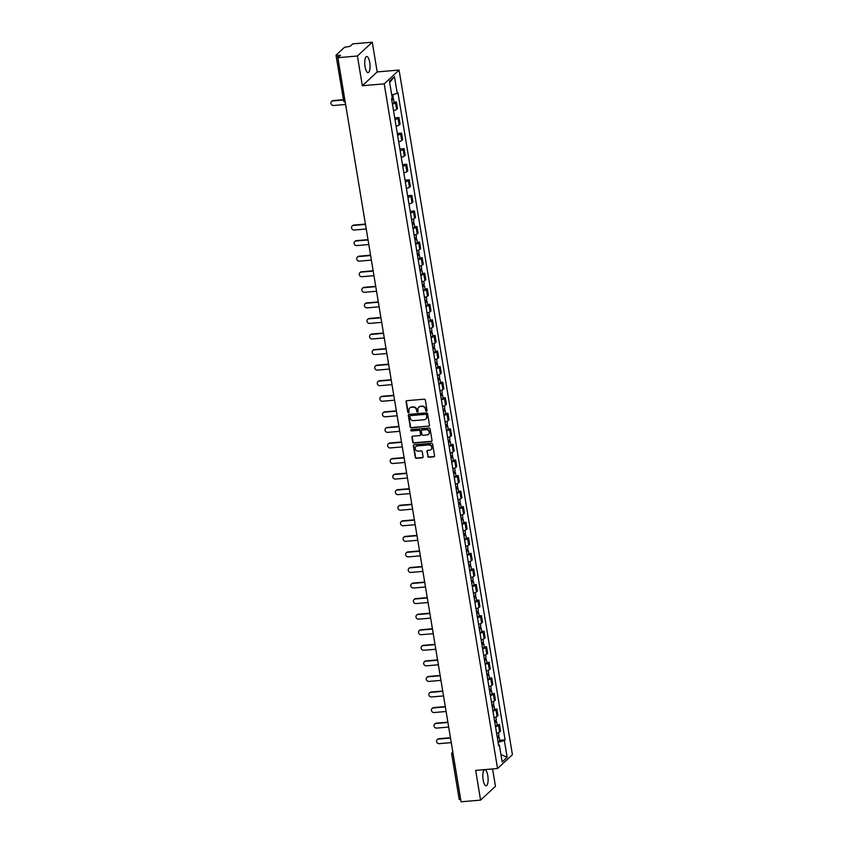 <?xml version="1.0" encoding="UTF-8"?>
<svg xmlns="http://www.w3.org/2000/svg" width="844" height="844" viewBox="0 0 844 844"><rect width="100%" height="100%" fill="white"/><g stroke="black" fill="none" stroke-linecap="round" stroke-linejoin="round"><path stroke-width="1.27" d="M426.484 411.228A0.717 0.654 -132.9 0 0 427.053 410.49L425.323 400.088A1.023 0.939 -132.9 0 0 424.205 399.191L406.861 400.678A1.023 0.939 -132.9 0 0 406.059 401.733L407.779 412.146A0.717 0.654 -132.9 0 0 408.939 412.611A0.717 0.654 -132.9 0 0 409.129 412.03L408.907 410.68A3.26 3.007 -132.9 0 1 411.471 407.283L412.916 407.156A3.26 3.007 -132.9 0 1 416.514 410.026L416.746 411.376A0.717 0.654 -132.9 0 0 417.907 411.84A0.717 0.654 -132.9 0 0 418.086 411.26L417.864 409.91A3.26 3.007 -132.9 0 1 420.428 406.513L421.873 406.386A3.26 3.007 -132.9 0 1 425.481 409.256L425.703 410.606A0.717 0.654 -132.9 0 0 426.484 411.228M418.888 407.124A3.26 3.007 -132.9 0 1 420.723 406.238L422.169 406.112A3.26 3.007 -132.9 0 1 425.777 408.981L425.998 410.332A0.717 0.654 -132.9 0 0 426.99 410.901M406.491 400.784A1.023 0.939 -132.9 0 0 406.354 401.459L408.085 411.872A0.717 0.654 -132.9 0 0 409.066 412.442M409.92 407.895A3.26 3.007 -132.9 0 1 411.767 407.008L413.212 406.882A3.26 3.007 -132.9 0 1 416.82 409.751L417.041 411.102A0.717 0.654 -132.9 0 0 418.023 411.672M487.779 775.604A8.102 2.574 85.1 0 0 484.772 769.686A8.102 2.574 85.1 0 0 483.148 779.909A8.102 2.574 85.1 0 0 486.155 785.827A8.102 2.574 85.1 0 0 487.779 775.604M369.714 62.414A8.102 2.574 85.1 0 0 366.707 56.495A8.102 2.574 85.1 0 0 365.072 66.729A8.102 2.574 85.1 0 0 368.089 72.637A8.102 2.574 85.1 0 0 369.714 62.414M427.75 456.34A1.023 0.939 -132.9 0 0 428.879 457.237L433.742 456.826A1.023 0.939 -132.9 0 0 434.544 455.76L432.634 444.208A1.023 0.939 -132.9 0 0 431.506 443.311L414.161 444.799A1.023 0.939 -132.9 0 0 413.36 445.854L415.28 457.416A1.023 0.939 -132.9 0 0 416.398 458.313L422.274 457.807A1.023 0.939 -132.9 0 0 423.076 456.741L422.264 451.793A1.023 0.939 -132.9 0 0 421.135 450.896L418.223 451.15A2.732 2.511 -132.9 0 1 415.934 446.529A2.732 2.511 -132.9 0 1 417.358 445.917L428.773 444.936A2.732 2.511 -132.9 0 1 431.062 449.546A2.732 2.511 -132.9 0 1 429.638 450.168L427.739 450.337A1.023 0.939 -132.9 0 0 426.937 451.392L428.045 456.066A1.023 0.939 -132.9 0 0 429.174 456.963L434.038 456.541A1.023 0.939 -132.9 0 0 434.407 456.435M362.319 85.74L377.194 71.93L372.267 42.2L357.402 56.01L362.319 85.74L384.21 83.862L497.549 768.515L475.668 770.393L480.584 800.123L461.056 801.8L337.874 57.687L340.501 55.24L337.463 55.504L344.943 100.7A2.078 0.654 85.1 0 0 345.112 101.407M357.402 56.01L337.874 57.687M428.699 426.368A1.023 0.939 -132.9 0 0 429.501 425.302L427.591 413.75A1.023 0.939 -132.9 0 0 426.463 412.853L409.118 414.341A1.023 0.939 -132.9 0 0 408.327 415.396L410.237 426.958A1.023 0.939 -132.9 0 0 411.366 427.855L428.995 426.083A1.023 0.939 -132.9 0 0 429.364 425.977M430.113 428.974L432.022 440.526A1.023 0.939 -132.9 0 1 431.221 441.591L413.887 443.079A1.023 0.939 -132.9 0 1 412.758 442.182L411.935 437.234A1.023 0.939 -132.9 0 1 412.737 436.179L419.774 435.578A1.023 0.939 -132.9 0 0 420.576 434.512L420.027 431.231A1.023 0.939 -132.9 0 0 418.898 430.334L411.587 430.957A0.717 0.654 -132.9 0 1 410.986 429.754A0.717 0.654 -132.9 0 1 411.355 429.596L428.984 428.077A1.023 0.939 -132.9 0 1 430.113 428.974M372.267 42.2L352.739 43.877L350.112 46.325L344.51 47.306L336.091 55.113L337.463 55.504M377.194 71.93L399.075 70.052L512.424 754.705L497.549 768.515M480.584 800.123L495.46 786.313L492.579 768.937M460.697 799.616L459.189 799.405L451.709 754.209L453.165 754.42L460.645 799.616M393.526 110.617A4.779 1.087 -9.4 0 0 396.574 109.414L395.477 102.831A4.779 1.087 170.6 0 1 392.439 104.034M395.477 102.831L396.385 101.987L394.085 102.187M396.574 109.414L397.482 108.57L396.385 101.987M394.739 117.917L398.969 117.548L398.062 118.392A4.779 1.087 170.6 0 1 395.013 119.605M396.1 126.189A4.779 1.087 -9.4 0 0 399.149 124.975L400.056 124.142L398.969 117.548M397.313 133.479L401.544 133.12L400.636 133.964A4.779 1.087 170.6 0 1 397.587 135.167M398.684 141.75A4.779 1.087 -9.4 0 0 401.723 140.547L402.63 139.703L401.544 133.12M399.887 149.05L404.118 148.681L403.21 149.525A4.779 1.087 170.6 0 1 400.172 150.728M401.259 157.311A4.779 1.087 -9.4 0 0 404.308 156.108L405.204 155.264L404.118 148.681M402.461 164.612L406.692 164.242L405.785 165.086A4.779 1.087 170.6 0 1 402.746 166.3M403.833 172.883A4.779 1.087 -9.4 0 0 406.882 171.67L407.789 170.836L406.692 164.242M405.046 180.173L409.277 179.814L408.369 180.658A4.779 1.087 170.6 0 1 405.32 181.861M406.407 188.444A4.779 1.087 -9.4 0 0 409.456 187.241L410.363 186.397L409.277 179.814M407.62 195.745L411.851 195.375L410.944 196.219A4.779 1.087 170.6 0 1 407.895 197.422M408.992 204.005A4.779 1.087 -9.4 0 0 412.03 202.803L412.938 201.959L411.851 195.375M410.195 211.306L414.425 210.937L413.518 211.781A4.779 1.087 170.6 0 1 410.479 212.994M411.566 219.577A4.779 1.087 -9.4 0 0 414.604 218.364L415.512 217.53L414.425 210.937M414.699 226.709L416.999 226.508L416.092 227.352A4.779 1.087 170.6 0 1 413.054 228.555M414.14 235.138A4.779 1.087 -9.4 0 0 417.189 233.936L418.096 233.092L416.999 226.508M417.274 242.27L419.584 242.07L418.677 242.914A4.779 1.087 170.6 0 1 415.628 244.116M416.714 250.7A4.779 1.087 -9.4 0 0 419.763 249.497L420.671 248.653L419.584 242.07M419.848 257.831L422.158 257.631L421.251 258.475A4.779 1.087 170.6 0 1 418.202 259.688M419.299 266.271A4.779 1.087 -9.4 0 0 422.338 265.058L423.245 264.225L422.158 257.631M422.422 273.403L424.732 273.203L423.825 274.047A4.779 1.087 170.6 0 1 420.776 275.249M421.873 281.833A4.779 1.087 -9.4 0 0 424.912 280.63L425.819 279.786L424.732 273.203M425.007 288.964L427.307 288.764L426.399 289.608A4.779 1.087 170.6 0 1 423.361 290.811M424.448 297.394A4.779 1.087 -9.4 0 0 427.497 296.191L428.404 295.347L427.307 288.764M427.581 304.526L429.891 304.325L428.984 305.169A4.779 1.087 170.6 0 1 425.935 306.383M427.022 312.966A4.779 1.087 -9.4 0 0 430.071 311.752L430.978 310.919L429.891 304.325M430.155 320.098L432.466 319.897L431.558 320.741A4.779 1.087 170.6 0 1 428.509 321.944M429.607 328.527A4.779 1.087 -9.4 0 0 432.645 327.324L433.552 326.48L432.466 319.897M432.729 335.659L435.04 335.458L434.132 336.302A4.779 1.087 170.6 0 1 431.084 337.505M432.181 344.088A4.779 1.087 -9.4 0 0 435.219 342.886L436.126 342.042L435.04 335.458M435.304 351.22L437.614 351.02L436.707 351.864A4.779 1.087 170.6 0 1 433.668 353.077M434.755 359.66A4.779 1.087 -9.4 0 0 437.804 358.447L438.711 357.613L437.614 351.02M437.888 366.792L440.199 366.591L439.291 367.435A4.779 1.087 170.6 0 1 436.242 368.638M437.329 375.221A4.779 1.087 -9.4 0 0 440.378 374.019L441.285 373.175L440.199 366.591M440.462 382.353L442.773 382.153L441.866 382.997A4.779 1.087 170.6 0 1 438.817 384.199M439.903 390.783A4.779 1.087 -9.4 0 0 442.952 389.58L443.86 388.736L442.773 382.153M443.037 397.914L445.347 397.714L444.44 398.558A4.779 1.087 170.6 0 1 441.391 399.771M442.488 406.354A4.779 1.087 -9.4 0 0 445.526 405.141L446.434 404.308L445.347 397.714M445.611 413.486L447.921 413.286L447.014 414.13A4.779 1.087 170.6 0 1 443.976 415.332M445.062 421.916A4.779 1.087 -9.4 0 0 448.111 420.713L449.019 419.869L447.921 413.286M448.196 429.047L450.496 428.847L449.588 429.691A4.779 1.087 170.6 0 1 446.55 430.894M447.637 437.477A4.779 1.087 -9.4 0 0 450.685 436.274L451.593 435.43L450.496 428.847M450.77 444.609L453.08 444.408L452.173 445.252A4.779 1.087 170.6 0 1 449.124 446.465M450.211 453.049A4.779 1.087 -9.4 0 0 453.26 451.835L454.167 451.002L453.08 444.408M453.344 460.18L455.654 459.98L454.747 460.824A4.779 1.087 170.6 0 1 451.698 462.027M452.795 468.61A4.779 1.087 -9.4 0 0 455.834 467.407L456.741 466.563L455.654 459.98M455.918 475.742L458.229 475.541L457.321 476.385A4.779 1.087 170.6 0 1 454.283 477.588M455.37 484.171A4.779 1.087 -9.4 0 0 458.419 482.968L459.326 482.124L458.229 475.541M458.503 491.303L460.803 491.102L459.896 491.946A4.779 1.087 170.6 0 1 456.857 493.16M457.944 499.743A4.779 1.087 -9.4 0 0 460.993 498.53L461.9 497.696L460.803 491.102M461.077 506.875L463.388 506.674L462.48 507.518A4.779 1.087 170.6 0 1 459.431 508.721M460.518 515.304A4.779 1.087 -9.4 0 0 463.567 514.101L464.474 513.257L463.388 506.674M463.651 522.436L465.962 522.236L465.055 523.08A4.779 1.087 170.6 0 1 462.006 524.282M463.103 530.865A4.779 1.087 -9.4 0 0 466.141 529.663L467.048 528.819L465.962 522.236M466.226 537.997L468.536 537.797L467.629 538.641A4.779 1.087 170.6 0 1 464.59 539.854M465.677 546.437A4.779 1.087 -9.4 0 0 468.726 545.224L469.623 544.391L468.536 537.797M468.81 553.569L471.11 553.369L470.203 554.213A4.779 1.087 170.6 0 1 467.165 555.415M468.251 561.999A4.779 1.087 -9.4 0 0 471.3 560.796L472.207 559.952L471.11 553.369M471.385 569.13L473.695 568.93L472.788 569.774A4.779 1.087 170.6 0 1 469.739 570.977M470.825 577.56A4.779 1.087 -9.4 0 0 473.874 576.357L474.782 575.513L473.695 568.93M473.959 584.692L476.269 584.491L475.362 585.335A4.779 1.087 170.6 0 1 472.313 586.548M473.41 593.132A4.779 1.087 -9.4 0 0 476.449 591.918L477.356 591.085L476.269 584.491M476.533 600.263L478.843 600.063L477.936 600.907A4.779 1.087 170.6 0 1 474.887 602.11M475.984 608.693A4.779 1.087 -9.4 0 0 479.023 607.49L479.93 606.646L478.843 600.063M479.118 615.825L481.418 615.624L480.51 616.468A4.779 1.087 170.6 0 1 477.472 617.671M478.559 624.254A4.779 1.087 -9.4 0 0 481.607 623.051L482.515 622.207L481.418 615.624M481.692 631.386L484.002 631.185L483.095 632.029A4.779 1.087 170.6 0 1 480.046 633.243M481.133 639.826A4.779 1.087 -9.4 0 0 484.182 638.613L485.089 637.779L484.002 631.185M484.266 646.958L486.577 646.757L485.669 647.601A4.779 1.087 170.6 0 1 482.62 648.804M483.717 655.387A4.779 1.087 -9.4 0 0 486.756 654.184L487.663 653.34L486.577 646.757M486.84 662.519L489.151 662.318L488.243 663.162A4.779 1.087 170.6 0 1 485.194 664.365M486.292 670.948A4.779 1.087 -9.4 0 0 489.33 669.746L490.237 668.902L489.151 662.318M489.425 678.08L491.725 677.88L490.818 678.724A4.779 1.087 170.6 0 1 487.779 679.937M488.866 686.52A4.779 1.087 -9.4 0 0 491.915 685.307L492.822 684.473L491.725 677.88M491.999 693.641L494.31 693.451L493.402 694.295A4.779 1.087 170.6 0 1 490.353 695.498M491.44 702.081A4.779 1.087 -9.4 0 0 494.489 700.879L495.396 700.035L494.31 693.451M494.573 709.213L496.884 709.013L495.977 709.857A4.779 1.087 170.6 0 1 492.928 711.059M494.025 717.643A4.779 1.087 -9.4 0 0 497.063 716.44L497.971 715.596L496.884 709.013M497.148 724.774L499.458 724.574L498.551 725.418A4.779 1.087 170.6 0 1 495.502 726.631M496.599 733.214A4.779 1.087 -9.4 0 0 499.637 732.001L500.545 731.168L499.458 724.574M498.097 742.298L504.374 740.526L507.149 757.29L502.159 761.932L499.384 745.168L498.688 745.822L391.553 98.685L392.249 98.041L389.474 81.277L394.475 76.635L397.25 93.399L391.743 94.95M504.374 740.526L505.081 739.882L397.946 92.745L397.25 93.399M384.21 83.862L399.075 70.052M499.722 740.336L505.081 739.882M499.384 745.168L498.54 744.935M394.475 76.635L389.675 82.48M500.935 754.547L507.149 757.29M408.76 414.446A1.023 0.939 -132.9 0 0 408.623 415.121L410.532 426.684A1.023 0.939 -132.9 0 0 411.661 427.581L428.995 426.083M426.42 414.942A0.717 0.654 -132.9 0 0 425.629 414.309L410.406 415.617A0.717 0.654 -132.9 0 0 409.846 416.356L410.089 417.78A3.26 3.007 -132.9 0 0 413.687 420.65L424.089 419.753A3.26 3.007 -132.9 0 0 426.653 416.356L426.716 414.668A0.717 0.654 -132.9 0 0 425.925 414.035L425.629 414.309M410.205 415.67A0.717 0.654 -132.9 0 1 410.712 415.343L425.925 414.035M425.935 418.867A3.26 3.007 -132.9 0 0 426.948 416.081L426.653 416.356M426.716 414.668L426.948 416.081M412.368 436.285A1.023 0.939 -132.9 0 0 412.231 436.96L413.054 441.908A1.023 0.939 -132.9 0 0 414.182 442.805L431.516 441.317A1.023 0.939 -132.9 0 0 431.885 441.201M420.439 435.188A1.023 0.939 -132.9 0 0 420.871 434.238L420.323 430.957A1.023 0.939 -132.9 0 0 419.204 430.06L411.587 430.957M411.155 429.638A0.717 0.654 -132.9 0 0 411.883 430.683M427.064 434.945A2.732 2.511 -132.9 0 0 428.952 431.316A2.732 2.511 -132.9 0 0 426.199 429.712L422.179 430.05A1.023 0.939 -132.9 0 0 421.378 431.115L421.916 434.396A1.023 0.939 -132.9 0 0 423.044 435.293L427.064 434.945M428.636 434.185A2.732 2.511 -132.9 0 0 426.494 429.427L426.199 429.712M421.81 430.166A1.023 0.939 -132.9 0 1 422.475 429.775L426.494 429.427M427.37 450.443A1.023 0.939 -132.9 0 0 427.233 451.118L428.045 456.066M431.2 449.409A2.732 2.511 -132.9 0 0 429.068 444.651L428.773 444.936M416.092 446.402A2.732 2.511 -132.9 0 1 417.653 445.632L429.068 444.651M413.803 444.904A1.023 0.939 -132.9 0 0 413.666 445.579L415.575 457.142A1.023 0.939 -132.9 0 0 416.704 458.039L422.58 457.532A1.023 0.939 -132.9 0 0 422.939 457.416M391.69 99.539L392.217 99.202L391.616 99.064M391.743 99.866A2.595 0.591 -9.4 0 0 393.547 98.991A2.595 0.591 -9.4 0 0 391.732 98.716L391.7 98.548M392.344 103.453A2.595 0.591 -9.4 0 0 394.148 102.578L393.547 98.991M343.413 100.003L332.821 100.911A2.384 2.194 -132.9 0 0 331.175 104.097A2.384 2.194 -132.9 0 0 333.58 105.5L345.618 104.466M392.238 97.957A2.595 0.591 -9.4 0 0 393.272 97.292L392.829 94.644M331.787 101.291A2.384 2.194 47.1 0 1 333.211 100.552L343.36 99.687M412.305 224.05L412.832 223.723L412.231 223.586M412.357 224.377A2.595 0.591 -9.4 0 0 414.161 223.502A2.595 0.591 -9.4 0 0 412.347 223.238L412.252 222.647M412.959 227.975A2.595 0.591 -9.4 0 0 414.763 227.099L414.161 223.502M365.473 224.398L353.436 225.432A2.384 2.194 -132.9 0 0 351.79 228.618A2.384 2.194 -132.9 0 0 354.195 230.022L366.233 228.988M412.083 222.689A2.595 0.591 -9.4 0 0 413.887 221.803L413.423 219.018M352.402 225.812A2.384 2.194 47.1 0 1 353.826 225.074L365.42 224.082M414.879 239.622L415.406 239.285L414.805 239.147M414.942 239.949A2.595 0.591 -9.4 0 0 416.746 239.074A2.595 0.591 -9.4 0 0 414.921 238.799L414.826 238.208M415.533 243.536A2.595 0.591 -9.4 0 0 417.337 242.661L416.746 239.074M368.047 239.96L356.02 240.994A2.384 2.194 -132.9 0 0 354.364 244.18A2.384 2.194 -132.9 0 0 356.78 245.583L368.807 244.549M414.657 238.251A2.595 0.591 -9.4 0 0 416.461 237.375L415.997 234.579M354.976 241.373A2.384 2.194 47.1 0 1 356.4 240.635L367.995 239.643M417.463 255.183L417.991 254.856L417.379 254.709M417.516 255.51A2.595 0.591 -9.4 0 0 419.32 254.635A2.595 0.591 -9.4 0 0 417.495 254.371L417.4 253.78M418.107 259.108A2.595 0.591 -9.4 0 0 419.911 258.222L419.32 254.635M370.621 255.532L358.594 256.565A2.384 2.194 -132.9 0 0 356.938 259.741A2.384 2.194 -132.9 0 0 359.354 261.155L371.381 260.121M417.231 253.812A2.595 0.591 -9.4 0 0 419.035 252.936L418.571 250.151M357.55 256.935A2.384 2.194 47.1 0 1 358.974 256.207L370.569 255.204M420.038 270.745L420.565 270.418L419.953 270.28M420.09 271.072A2.595 0.591 -9.4 0 0 421.894 270.196A2.595 0.591 -9.4 0 0 420.08 269.932L419.974 269.341M420.681 274.669A2.595 0.591 -9.4 0 0 422.485 273.794L421.894 270.196M373.196 271.093L361.169 272.127A2.384 2.194 -132.9 0 0 359.512 275.313A2.384 2.194 -132.9 0 0 361.928 276.716L373.955 275.682M419.806 269.384A2.595 0.591 -9.4 0 0 421.61 268.498L421.156 265.712M360.124 272.507A2.384 2.194 47.1 0 1 361.559 271.768L373.143 270.776M422.612 286.316L423.139 285.979L422.538 285.842M422.665 286.643A2.595 0.591 -9.4 0 0 424.469 285.757A2.595 0.591 -9.4 0 0 422.654 285.494L422.559 284.903M423.266 290.231A2.595 0.591 -9.4 0 0 425.07 289.355L424.469 285.757M375.78 286.654L363.743 287.688A2.384 2.194 -132.9 0 0 362.097 290.874A2.384 2.194 -132.9 0 0 364.502 292.277L376.54 291.243M422.39 284.945A2.595 0.591 -9.4 0 0 424.194 284.069L423.73 281.274M362.709 288.068A2.384 2.194 47.1 0 1 364.133 287.329L375.728 286.338M425.186 301.878L425.714 301.551L425.112 301.403M425.239 302.205A2.595 0.591 -9.4 0 0 427.053 301.329A2.595 0.591 -9.4 0 0 425.228 301.065L425.133 300.475M425.84 305.802A2.595 0.591 -9.4 0 0 427.644 304.916L427.053 301.329M378.355 302.226L366.328 303.26A2.384 2.194 -132.9 0 0 364.671 306.435A2.384 2.194 -132.9 0 0 367.087 307.849L379.114 306.815M424.965 300.506A2.595 0.591 -9.4 0 0 426.769 299.631L426.304 296.845M365.283 303.629A2.384 2.194 47.1 0 1 366.707 302.901L378.302 301.899M427.771 317.439L428.298 317.112L427.686 316.975M427.824 317.766A2.595 0.591 -9.4 0 0 429.628 316.89A2.595 0.591 -9.4 0 0 427.802 316.627L427.708 316.036M428.414 321.364A2.595 0.591 -9.4 0 0 430.218 320.488L429.628 316.89M380.929 317.787L368.902 318.821A2.384 2.194 -132.9 0 0 367.245 322.007A2.384 2.194 -132.9 0 0 369.661 323.41L381.688 322.376M427.539 316.078A2.595 0.591 -9.4 0 0 429.343 315.192L428.879 312.407M367.857 319.201A2.384 2.194 47.1 0 1 369.282 318.462L380.876 317.471M430.345 333.011L430.873 332.673L430.261 332.536M430.398 333.338A2.595 0.591 -9.4 0 0 432.202 332.452A2.595 0.591 -9.4 0 0 430.387 332.188L430.282 331.597M430.989 336.925A2.595 0.591 -9.4 0 0 432.793 336.049L432.202 332.452M383.503 333.348L371.476 334.382A2.384 2.194 -132.9 0 0 369.82 337.568A2.384 2.194 -132.9 0 0 372.236 338.971L384.263 337.938M430.113 331.639A2.595 0.591 -9.4 0 0 431.917 330.764L431.463 327.968M370.432 334.762A2.384 2.194 47.1 0 1 371.866 334.024L383.45 333.032M432.919 348.572L433.447 348.245L432.845 348.097M432.972 348.899A2.595 0.591 -9.4 0 0 434.776 348.023A2.595 0.591 -9.4 0 0 432.961 347.76L432.866 347.158M433.573 352.497A2.595 0.591 -9.4 0 0 435.377 351.61L434.776 348.023M386.088 348.92L374.05 349.954A2.384 2.194 -132.9 0 0 372.404 353.13A2.384 2.194 -132.9 0 0 374.81 354.543L386.847 353.509M432.698 347.2A2.595 0.591 -9.4 0 0 434.502 346.325L434.038 343.54M373.016 350.323A2.384 2.194 47.1 0 1 374.441 349.595L386.035 348.593M435.493 364.133L436.021 363.806L435.42 363.669M435.546 364.46A2.595 0.591 -9.4 0 0 437.361 363.585A2.595 0.591 -9.4 0 0 435.536 363.321L435.441 362.73M436.148 368.058A2.595 0.591 -9.4 0 0 437.952 367.182L437.361 363.585M388.662 364.481L376.635 365.515A2.384 2.194 -132.9 0 0 374.979 368.701A2.384 2.194 -132.9 0 0 377.395 370.105L389.422 369.071M435.272 362.772A2.595 0.591 -9.4 0 0 437.076 361.886L436.612 359.101M375.591 365.895A2.384 2.194 47.1 0 1 377.015 365.157L388.609 364.165M438.078 379.705L438.595 379.367L437.994 379.23M438.131 380.032A2.595 0.591 -9.4 0 0 439.935 379.146A2.595 0.591 -9.4 0 0 438.11 378.882L438.015 378.291M438.722 383.619A2.595 0.591 -9.4 0 0 440.526 382.743L439.935 379.146M391.236 380.043L379.209 381.077A2.384 2.194 -132.9 0 0 377.553 384.263A2.384 2.194 -132.9 0 0 379.969 385.666L391.996 384.632M437.846 378.334A2.595 0.591 -9.4 0 0 439.65 377.458L439.186 374.662M378.165 381.456A2.384 2.194 47.1 0 1 379.589 380.718L391.183 379.726M440.652 395.266L441.18 394.939L440.568 394.792M440.705 395.593A2.595 0.591 -9.4 0 0 442.509 394.718A2.595 0.591 -9.4 0 0 440.695 394.454L440.589 393.853M441.296 399.191A2.595 0.591 -9.4 0 0 443.1 398.305L442.509 394.718M393.81 395.614L381.783 396.648A2.384 2.194 -132.9 0 0 380.127 399.824A2.384 2.194 -132.9 0 0 382.543 401.238L394.57 400.204M440.42 393.895A2.595 0.591 -9.4 0 0 442.224 393.019L441.771 390.234M380.739 397.018A2.384 2.194 47.1 0 1 382.174 396.29L393.758 395.287M443.227 410.828L443.754 410.5L443.153 410.363M443.279 411.155A2.595 0.591 -9.4 0 0 445.083 410.279A2.595 0.591 -9.4 0 0 443.269 410.015L443.174 409.424M443.881 414.752A2.595 0.591 -9.4 0 0 445.685 413.876L445.083 410.279M396.395 411.176L384.358 412.21A2.384 2.194 -132.9 0 0 382.712 415.396A2.384 2.194 -132.9 0 0 385.117 416.799L397.155 415.765M443.005 409.467A2.595 0.591 -9.4 0 0 444.809 408.58L444.345 405.795M383.324 412.589A2.384 2.194 47.1 0 1 384.748 411.851L396.342 410.859M445.801 426.399L446.328 426.062L445.727 425.925M445.854 426.726A2.595 0.591 -9.4 0 0 447.658 425.84A2.595 0.591 -9.4 0 0 445.843 425.576L445.748 424.986M446.455 430.313A2.595 0.591 -9.4 0 0 448.259 429.438L447.658 425.84M398.969 426.737L386.932 427.771A2.384 2.194 -132.9 0 0 385.286 430.957A2.384 2.194 -132.9 0 0 387.691 432.36L399.729 431.326M445.579 425.028A2.595 0.591 -9.4 0 0 447.383 424.152L446.919 421.356M385.898 428.151A2.384 2.194 47.1 0 1 387.322 427.412L398.917 426.42M448.375 441.961L448.902 441.634L448.301 441.486M448.438 442.288A2.595 0.591 -9.4 0 0 450.242 441.412A2.595 0.591 -9.4 0 0 448.417 441.148L448.322 440.547M449.029 445.885A2.595 0.591 -9.4 0 0 450.833 444.999L450.242 441.412M401.544 442.309L389.517 443.343A2.384 2.194 -132.9 0 0 387.86 446.518A2.384 2.194 -132.9 0 0 390.276 447.932L402.303 446.898M448.153 440.589A2.595 0.591 -9.4 0 0 449.957 439.713L449.493 436.928M388.472 443.712A2.384 2.194 47.1 0 1 389.896 442.984L401.491 441.982M450.96 457.522L451.487 457.195L450.875 457.058M451.012 457.849A2.595 0.591 -9.4 0 0 452.817 456.973A2.595 0.591 -9.4 0 0 451.002 456.709L450.896 456.119M451.603 461.446A2.595 0.591 -9.4 0 0 453.407 460.571L452.817 456.973M404.118 457.87L392.091 458.904A2.384 2.194 -132.9 0 0 390.434 462.09A2.384 2.194 -132.9 0 0 392.85 463.493L404.877 462.459M450.728 456.161A2.595 0.591 -9.4 0 0 452.532 455.275L452.078 452.489M391.046 459.284A2.384 2.194 47.1 0 1 392.481 458.545L404.065 457.553M453.534 473.094L454.061 472.756L453.46 472.619M453.587 473.421A2.595 0.591 -9.4 0 0 455.391 472.534A2.595 0.591 -9.4 0 0 453.576 472.271L453.481 471.68M454.177 477.008A2.595 0.591 -9.4 0 0 455.992 476.132L455.391 472.534M406.702 473.431L394.665 474.465A2.384 2.194 -132.9 0 0 393.019 477.651A2.384 2.194 -132.9 0 0 395.425 479.054L407.462 478.02M453.302 471.722A2.595 0.591 -9.4 0 0 455.116 470.846L454.652 468.051M393.631 474.845A2.384 2.194 47.1 0 1 395.055 474.106L406.65 473.115M456.108 488.655L456.636 488.328L456.034 488.18M456.161 488.982A2.595 0.591 -9.4 0 0 457.965 488.106A2.595 0.591 -9.4 0 0 456.15 487.843L456.055 487.241M456.762 492.579A2.595 0.591 -9.4 0 0 458.566 491.693L457.965 488.106M409.277 489.003L397.239 490.037A2.384 2.194 -132.9 0 0 395.593 493.212A2.384 2.194 -132.9 0 0 397.999 494.626L410.036 493.592M455.887 487.283A2.595 0.591 -9.4 0 0 457.691 486.408L457.226 483.623M396.205 490.406A2.384 2.194 47.1 0 1 397.629 489.678L409.224 488.676M458.682 504.216L459.21 503.889L458.608 503.752M458.746 504.543A2.595 0.591 -9.4 0 0 460.55 503.668A2.595 0.591 -9.4 0 0 458.725 503.404L458.63 502.813M459.336 508.141A2.595 0.591 -9.4 0 0 461.14 507.265L460.55 503.668M411.851 504.564L399.824 505.598A2.384 2.194 -132.9 0 0 398.168 508.784A2.384 2.194 -132.9 0 0 400.583 510.187L412.611 509.154M458.461 502.855A2.595 0.591 -9.4 0 0 460.265 501.969L459.801 499.184M398.779 505.978A2.384 2.194 47.1 0 1 400.204 505.239L411.798 504.248M461.267 519.788L461.795 519.45L461.183 519.313M461.32 520.115A2.595 0.591 -9.4 0 0 463.124 519.229A2.595 0.591 -9.4 0 0 461.309 518.965L461.204 518.374M461.911 523.702A2.595 0.591 -9.4 0 0 463.715 522.826L463.124 519.229M414.425 520.126L402.398 521.159A2.384 2.194 -132.9 0 0 400.742 524.346A2.384 2.194 -132.9 0 0 403.158 525.749L415.185 524.715M461.035 518.416A2.595 0.591 -9.4 0 0 462.839 517.541L462.375 514.745M401.354 521.539A2.384 2.194 47.1 0 1 402.788 520.801L414.372 519.809M463.841 535.349L464.369 535.022L463.767 534.874M463.894 535.676A2.595 0.591 -9.4 0 0 465.698 534.801A2.595 0.591 -9.4 0 0 463.883 534.537L463.778 533.936M464.485 539.274A2.595 0.591 -9.4 0 0 466.299 538.388L465.698 534.801M417.01 535.697L404.972 536.731A2.384 2.194 -132.9 0 0 403.327 539.907A2.384 2.194 -132.9 0 0 405.732 541.321L417.769 540.287M463.609 533.978A2.595 0.591 -9.4 0 0 465.424 533.102L464.96 530.317M403.928 537.101A2.384 2.194 47.1 0 1 405.363 536.373L416.947 535.37M466.416 550.91L466.943 550.583L466.342 550.446M466.468 551.237A2.595 0.591 -9.4 0 0 468.272 550.362A2.595 0.591 -9.4 0 0 466.458 550.098L466.363 549.507M467.07 554.835A2.595 0.591 -9.4 0 0 468.874 553.959L468.272 550.362M419.584 551.259L407.546 552.293A2.384 2.194 -132.9 0 0 405.901 555.479A2.384 2.194 -132.9 0 0 408.306 556.882L420.344 555.848M466.194 549.549A2.595 0.591 -9.4 0 0 467.998 548.663L467.534 545.878M406.513 552.672A2.384 2.194 47.1 0 1 407.937 551.934L419.531 550.942M468.99 566.482L469.517 566.145L468.916 566.007M469.053 566.809A2.595 0.591 -9.4 0 0 470.857 565.923A2.595 0.591 -9.4 0 0 469.032 565.659L468.937 565.069M469.644 570.396A2.595 0.591 -9.4 0 0 471.448 569.521L470.857 565.923M422.158 566.82L410.131 567.854A2.384 2.194 -132.9 0 0 408.475 571.04A2.384 2.194 -132.9 0 0 410.891 572.443L422.918 571.409M468.768 565.111A2.595 0.591 -9.4 0 0 470.572 564.235L470.108 561.439M409.087 568.234A2.384 2.194 47.1 0 1 410.511 567.495L422.106 566.503M471.574 582.043L472.102 581.716L471.49 581.569M471.627 582.371A2.595 0.591 -9.4 0 0 473.431 581.495A2.595 0.591 -9.4 0 0 471.617 581.231L471.511 580.63M472.218 585.968A2.595 0.591 -9.4 0 0 474.022 585.082L473.431 581.495M424.732 582.392L412.705 583.426A2.384 2.194 -132.9 0 0 411.049 586.601A2.384 2.194 -132.9 0 0 413.465 588.015L425.492 586.981M471.342 580.672A2.595 0.591 -9.4 0 0 473.146 579.796L472.682 577.011M411.661 583.795A2.384 2.194 47.1 0 1 413.096 583.067L424.68 582.065M474.149 597.605L474.676 597.278L474.064 597.141M474.201 597.932A2.595 0.591 -9.4 0 0 476.005 597.056A2.595 0.591 -9.4 0 0 474.191 596.792L474.085 596.202M474.792 601.529A2.595 0.591 -9.4 0 0 476.596 600.654L476.005 597.056M427.307 597.953L415.28 598.987A2.384 2.194 -132.9 0 0 413.623 602.173A2.384 2.194 -132.9 0 0 416.039 603.576L428.077 602.542M473.917 596.244A2.595 0.591 -9.4 0 0 475.721 595.358L475.267 592.572M414.235 599.367A2.384 2.194 47.1 0 1 415.67 598.628L427.254 597.636M476.723 613.177L477.25 612.839L476.649 612.702M476.776 613.504A2.595 0.591 -9.4 0 0 478.58 612.617A2.595 0.591 -9.4 0 0 476.765 612.354L476.67 611.763M477.377 617.091A2.595 0.591 -9.4 0 0 479.181 616.215L478.58 612.617M429.891 613.514L417.854 614.548A2.384 2.194 -132.9 0 0 416.208 617.734A2.384 2.194 -132.9 0 0 418.613 619.137L430.651 618.103M476.501 611.805A2.595 0.591 -9.4 0 0 478.305 610.929L477.841 608.134M416.82 614.928A2.384 2.194 47.1 0 1 418.244 614.189L429.839 613.198M479.297 628.738L479.825 628.411L479.223 628.263M479.36 629.065A2.595 0.591 -9.4 0 0 481.164 628.189A2.595 0.591 -9.4 0 0 479.339 627.925L479.244 627.324M479.951 632.662A2.595 0.591 -9.4 0 0 481.755 631.776L481.164 628.189M432.466 629.086L420.439 630.12A2.384 2.194 -132.9 0 0 418.782 633.295A2.384 2.194 -132.9 0 0 421.198 634.709L433.225 633.675M479.075 627.366A2.595 0.591 -9.4 0 0 480.88 626.491L480.415 623.705M419.394 630.489A2.384 2.194 47.1 0 1 420.818 629.761L432.413 628.759M481.882 644.299L482.409 643.972L481.797 643.835M481.935 644.626A2.595 0.591 -9.4 0 0 483.739 643.75A2.595 0.591 -9.4 0 0 481.913 643.487L481.818 642.896M482.525 648.224A2.595 0.591 -9.4 0 0 484.329 647.348L483.739 643.75M435.04 644.647L423.013 645.681A2.384 2.194 -132.9 0 0 421.356 648.867A2.384 2.194 -132.9 0 0 423.772 650.27L435.799 649.236M481.65 642.938A2.595 0.591 -9.4 0 0 483.454 642.052L482.99 639.267M421.968 646.061A2.384 2.194 47.1 0 1 423.393 645.322L434.987 644.331M484.456 659.871L484.983 659.533L484.372 659.396M484.509 660.198A2.595 0.591 -9.4 0 0 486.313 659.312A2.595 0.591 -9.4 0 0 484.498 659.048L484.393 658.457M485.1 663.785A2.595 0.591 -9.4 0 0 486.904 662.909L486.313 659.312M437.614 660.208L425.587 661.242A2.384 2.194 -132.9 0 0 423.931 664.428A2.384 2.194 -132.9 0 0 426.347 665.832L438.374 664.798M484.224 658.499A2.595 0.591 -9.4 0 0 486.028 657.624L485.574 654.828M424.543 661.622A2.384 2.194 47.1 0 1 425.977 660.884L437.561 659.892M487.03 675.432L487.558 675.105L486.956 674.957M487.083 675.759A2.595 0.591 -9.4 0 0 488.887 674.884A2.595 0.591 -9.4 0 0 487.072 674.62L486.977 674.018M487.684 679.357A2.595 0.591 -9.4 0 0 489.488 678.471L488.887 674.884M440.199 675.78L428.161 676.814A2.384 2.194 -132.9 0 0 426.515 679.99A2.384 2.194 -132.9 0 0 428.921 681.403L440.958 680.369M486.809 674.061A2.595 0.591 -9.4 0 0 488.613 673.185L488.148 670.4M427.127 677.183A2.384 2.194 47.1 0 1 428.552 676.455L440.146 675.453M489.604 690.993L490.132 690.666L489.531 690.529M489.657 691.32A2.595 0.591 -9.4 0 0 491.472 690.445A2.595 0.591 -9.4 0 0 489.647 690.181L489.552 689.59M490.258 694.918A2.595 0.591 -9.4 0 0 492.063 694.042L491.472 690.445M442.773 691.341L430.746 692.375A2.384 2.194 -132.9 0 0 429.09 695.561A2.384 2.194 -132.9 0 0 431.506 696.965L443.533 695.931M489.383 689.632A2.595 0.591 -9.4 0 0 491.187 688.746L490.723 685.961M429.702 692.755A2.384 2.194 47.1 0 1 431.126 692.017L442.72 691.025M492.189 706.565L492.717 706.228L492.105 706.09M492.242 706.892A2.595 0.591 -9.4 0 0 494.046 706.006A2.595 0.591 -9.4 0 0 492.221 705.742L492.126 705.151M492.833 710.479A2.595 0.591 -9.4 0 0 494.637 709.604L494.046 706.006M445.347 706.903L433.32 707.937A2.384 2.194 -132.9 0 0 431.664 711.123A2.384 2.194 -132.9 0 0 434.08 712.526L446.107 711.492M491.957 705.194A2.595 0.591 -9.4 0 0 493.761 704.318L493.297 701.522M432.276 708.316A2.384 2.194 47.1 0 1 433.7 707.578L445.294 706.586M494.763 722.126L495.291 721.799L494.679 721.652M494.816 722.453A2.595 0.591 -9.4 0 0 496.62 721.578A2.595 0.591 -9.4 0 0 494.806 721.314L494.7 720.713M495.407 726.051A2.595 0.591 -9.4 0 0 497.211 725.165L496.62 721.578M447.921 722.475L435.894 723.508A2.384 2.194 -132.9 0 0 434.238 726.684A2.384 2.194 -132.9 0 0 436.654 728.098L448.681 727.064M494.531 720.755A2.595 0.591 -9.4 0 0 496.335 719.879L495.882 717.094M434.85 723.878A2.384 2.194 47.1 0 1 436.285 723.15L447.869 722.147M497.338 737.688L497.865 737.361L497.264 737.223M497.39 738.015A2.595 0.591 -9.4 0 0 499.194 737.139A2.595 0.591 -9.4 0 0 497.38 736.875L497.285 736.284M497.992 741.612A2.595 0.591 -9.4 0 0 499.796 740.737L499.194 737.139M450.506 738.036L438.469 739.07A2.384 2.194 -132.9 0 0 436.823 742.256A2.384 2.194 -132.9 0 0 439.228 743.659L451.266 742.625M497.116 736.327A2.595 0.591 -9.4 0 0 498.92 735.44L498.456 732.655M437.435 739.449A2.384 2.194 47.1 0 1 438.859 738.711L450.453 737.719M497.063 716.44L495.977 709.857M494.489 700.879L493.402 694.295M491.915 685.307L490.818 678.724M489.33 669.746L488.243 663.162M486.756 654.184L485.669 647.601M484.182 638.613L483.095 632.029M481.607 623.051L480.51 616.468M479.023 607.49L477.936 600.907M476.449 591.918L475.362 585.335M473.874 576.357L472.788 569.774M471.3 560.796L470.203 554.213M468.726 545.224L467.629 538.641M466.141 529.663L465.055 523.08M463.567 514.101L462.48 507.518M460.993 498.53L459.896 491.946M458.419 482.968L457.321 476.385M455.834 467.407L454.747 460.824M453.26 451.835L452.173 445.252M450.685 436.274L449.588 429.691M448.111 420.713L447.014 414.13M445.526 405.141L444.44 398.558M442.952 389.58L441.866 382.997M440.378 374.019L439.291 367.435M437.804 358.447L436.707 351.864M435.219 342.886L434.132 336.302M432.645 327.324L431.558 320.741M430.071 311.752L428.984 305.169M427.497 296.191L426.399 289.608M424.912 280.63L423.825 274.047M422.338 265.058L421.251 258.475M419.763 249.497L418.677 242.914M417.189 233.936L416.092 227.352M414.604 218.364L413.518 211.781M412.03 202.803L410.944 196.219M409.456 187.241L408.369 180.658M406.882 171.67L405.785 165.086M404.308 156.108L403.21 149.525M401.723 140.547L400.636 133.964M399.149 124.975L398.062 118.392M499.637 732.001L498.551 725.418M344.996 100.7L343.487 100.489A2.078 2.078 0 0 0 345.238 102.208M453.217 754.42L453.165 754.42A2.078 0.654 85.1 0 1 453.08 753.639M452.806 751.92L452.342 752.342A2.078 1.91 47.1 0 0 451.793 754.04L451.709 754.209A2.078 2.078 0 0 1 452.342 752.342A2.078 1.91 47.1 0 1 452.817 752.036M343.571 100.32L336.007 55.293"/></g></svg>
